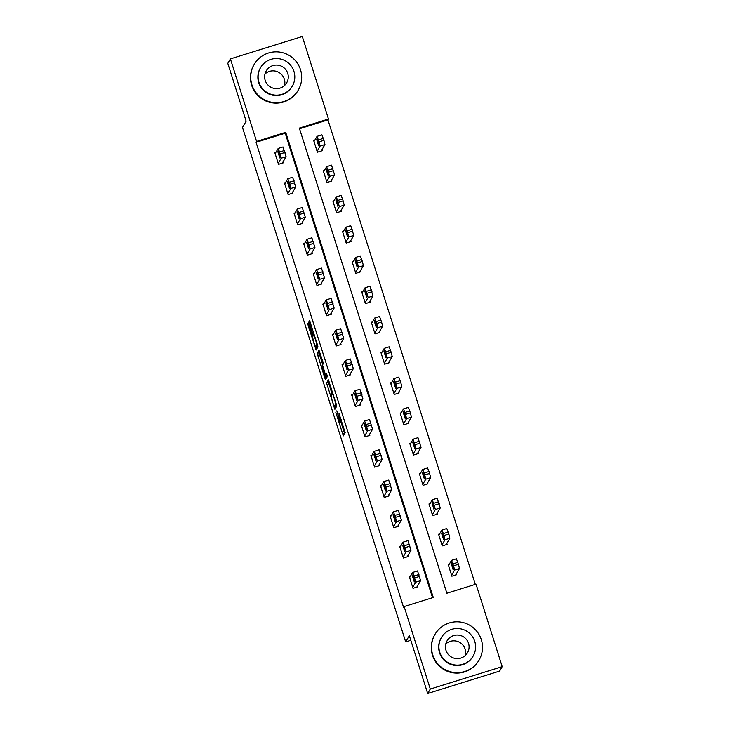 <?xml version="1.0" encoding="UTF-8"?>
<svg xmlns="http://www.w3.org/2000/svg" width="730" height="730" viewBox="0 0 730 730"><rect width="100%" height="100%" fill="white"/><g stroke="black" fill="none" stroke-linecap="round" stroke-linejoin="round"><path stroke-width="1.09" d="M335.855 412.45L343.328 435.892L345.18 432.735L338.948 413.271A6.415 0.484 -107.3 0 1 340.554 419.933L340.399 420.197A6.415 0.484 -107.3 0 1 340.372 420.215A6.415 0.484 -107.3 0 1 338.136 414.658L336.813 410.817L337.99 414.895A6.415 0.484 -107.3 0 1 339.596 421.557L339.441 421.821A6.415 0.484 -107.3 0 1 339.413 421.84A6.415 0.484 -107.3 0 1 337.178 416.282L335.855 412.45M308.991 324.585L308.279 322.861L307.768 323.737L308.27 325.817L316.099 350.044L317.952 346.896L317.45 344.815L309.62 320.589L308.982 321.665L309.483 323.746L312.54 333.364L315.506 339.368L316.793 344.761L315.552 346.85L313.626 342.032L312.038 334.212L308.991 324.585M502.204 666.645L499.594 671.098L427.689 693.5L409.338 635.648L405.679 641.88L242.488 127.44L246.147 121.207L227.796 63.355L230.406 58.902L302.311 36.5L328.482 119.008L299.337 128.088L446.879 593.225L476.033 584.137L502.204 666.645L430.298 689.047L404.128 606.548L433.282 597.459L285.731 132.331L256.577 141.41L230.406 58.902M427.689 693.5L430.298 689.047M432.543 597.688L285.211 133.216L256.057 142.304L403.608 607.433L404.128 606.548M256.057 142.304L256.577 141.41M326.565 383.004L334.897 409.302L336.749 406.154L336.247 404.073L328.418 379.846L326.565 383.004L328.509 382.401L332.104 394.246M324.795 377.939L317.167 353.375L319.01 350.227L322.769 361.578L323.271 363.659L322.523 364.936L325.051 373.404L325.744 375.138L326.538 373.806L327.378 376.47L325.498 379.673L324.795 377.939L326.739 377.328L326.337 376.041M405.679 641.88L410.808 640.283M410.397 576.308L409.32 576.645L413.016 588.289L417.87 586.774L417.569 585.807M400.788 546.022L399.712 546.359L403.407 558.003L408.271 556.497L407.96 555.521M391.18 515.736L390.103 516.073L393.798 527.726L398.662 526.211L398.352 525.235M381.571 485.459L380.503 485.788L384.199 497.44L389.053 495.925L388.743 494.958M371.971 455.173L370.895 455.511L374.59 467.154L379.445 465.64L379.135 464.672M362.363 424.887L361.286 425.225L364.982 436.868L369.836 435.354L369.535 434.387M352.754 394.601L351.677 394.939L355.373 406.583L360.237 405.068L359.926 404.101M343.146 364.316L342.069 364.653L345.764 376.306L350.628 374.791L350.318 373.815M333.537 334.039L332.469 334.367L336.165 346.02L341.019 344.505L340.709 343.529M323.938 303.753L322.861 304.082L326.556 315.734L331.411 314.219L331.101 313.252M314.329 273.467L313.252 273.805L316.948 285.448L321.802 283.934L321.501 282.966M304.72 243.181L303.643 243.519L307.339 255.162L312.203 253.648L311.892 252.68M295.112 212.895L294.035 213.233L297.73 224.876L302.594 223.371L302.284 222.394M285.503 182.609L284.435 182.947L288.131 194.6L292.986 193.085L292.675 192.109M275.904 152.333L274.827 152.661L278.522 164.314L283.377 162.799L283.076 161.832M475.303 584.365L327.962 119.893L299.546 128.754M449.26 564.199L448.193 564.536L451.879 576.18L456.743 574.665L456.433 573.698M439.652 533.913L438.584 534.25L442.28 545.894L447.134 544.379L446.824 543.412M430.052 503.627L428.975 503.965L432.671 515.608L437.526 514.093L437.224 513.126M420.443 473.341L419.367 473.679L423.062 485.331L427.917 483.817L427.616 482.84M410.835 443.064L409.758 443.393L413.454 455.046L418.317 453.531L418.007 452.554M401.226 412.779L400.159 413.107L403.845 424.76L408.709 423.245L408.399 422.278M391.618 382.493L390.55 382.83L394.246 394.474L399.1 392.959L398.79 391.992M382.018 352.207L380.941 352.544L384.637 364.188L389.491 362.673L389.19 361.706M372.409 321.921L371.333 322.259L375.028 333.902L379.892 332.396L379.582 331.42M362.801 291.635L361.724 291.973L365.42 303.625L370.283 302.111L369.973 301.134M353.192 261.358L352.125 261.687L355.82 273.339L360.675 271.825L360.365 270.857M343.593 231.072L342.516 231.41L346.212 243.054L351.066 241.539L350.756 240.571M333.984 200.786L332.907 201.124L336.603 212.768L341.457 211.253L341.156 210.286M324.375 170.501L323.299 170.838L326.994 182.482L331.858 180.967L331.548 180M314.767 140.215L313.69 140.552L317.386 152.205L322.249 150.69L321.939 149.714M327.962 119.893L328.482 119.008M285.211 133.216L285.731 132.331M341.33 421.228A6.415 0.484 -107.3 0 0 341.357 421.237A6.415 0.484 -107.3 0 0 341.385 421.21L339.441 421.821M340.727 421.429L344.624 433.693M329.066 381.443L328.509 382.401M335.809 405.926L336.192 407.112M333.674 405.223L334.167 406.446L335.791 403.681L334.568 399.456A6.415 0.484 -107.3 0 0 332.332 393.899A6.415 0.484 -107.3 0 0 332.305 393.917L331.192 395.806A6.415 0.484 -107.3 0 0 332.798 402.467L333.674 405.223M336.101 405.834L334.167 406.437L336.548 405.095M322.706 364.617L319.612 354.844L317.669 355.455M319.667 351.805L319.11 352.763L319.612 354.844M321.748 366.259L324.959 376.47L325.407 375.722L324.905 373.641L322.185 365.52L321.748 366.259M326.867 375.868L324.978 376.452M327.159 375.439L324.959 376.47M317.468 346.239L315.579 346.832M317.751 345.828L315.552 346.85M316.939 346.421L317.386 347.854M455.666 575.003L459.462 568.533L458.44 564.29L456.405 558.806L451.532 560.339L456.405 558.806M448.494 565.504L451.532 560.339L453.585 565.805L454.607 570.048L451.578 575.213M451.706 562.73L451.204 563.578L453.166 569.802L453.677 568.935L451.742 562.711M409.63 577.612L412.678 572.43L414.102 575.979L415.735 582.157L412.705 587.322M416.803 587.112L420.599 580.642L415.735 582.157M412.842 574.839L414.804 581.053L414.293 581.919L412.34 575.687L412.87 574.829M412.696 572.439L417.533 570.924L420.599 580.642M445.774 643.96A11.844 11.78 -149.6 0 1 465.348 655.449M432.726 654.792A25.514 25.386 30.4 0 0 479.026 660.139A25.514 25.386 30.4 0 0 459.836 621.969A25.514 25.386 30.4 0 0 432.726 654.792M435.016 634.306L434.751 634.753A25.514 25.386 30.4 0 0 453.941 672.923A25.514 25.386 30.4 0 0 478.761 660.586L479.026 660.139M473.104 656.115L472.867 656.525A18.369 18.277 -149.6 0 1 439.533 652.675A18.369 18.277 -149.6 0 1 441.175 637.92L441.422 637.509A18.369 18.277 30.4 0 0 455.228 664.993A18.369 18.277 30.4 0 0 474.755 641.36A18.369 18.277 30.4 0 0 441.422 637.509M468.532 643.303A11.844 11.78 30.4 0 0 447.052 640.821A11.844 11.78 30.4 0 0 455.949 658.533A11.844 11.78 30.4 0 0 468.532 643.303M264.972 73.995A11.844 11.78 -149.6 0 1 284.545 85.492M251.923 84.826A25.514 25.386 30.4 0 0 298.223 90.173A25.514 25.386 30.4 0 0 279.033 52.012A25.514 25.386 30.4 0 0 251.923 84.826M254.213 64.34L253.949 64.787A25.514 25.386 30.4 0 0 273.139 102.957A25.514 25.386 30.4 0 0 297.959 90.62L298.223 90.173M292.301 86.149L292.064 86.56A18.369 18.277 -149.6 0 1 258.73 82.709A18.369 18.277 -149.6 0 1 260.373 67.954L260.61 67.552A18.369 18.277 30.4 0 0 274.425 95.028A18.369 18.277 30.4 0 0 293.953 71.403A18.369 18.277 30.4 0 0 260.61 67.552M287.729 73.338A11.844 11.78 30.4 0 0 266.249 70.856A11.844 11.78 30.4 0 0 275.146 88.567A11.844 11.78 30.4 0 0 287.729 73.338M446.057 544.717L449.863 538.247L448.84 534.004L446.796 528.52L441.96 530.044M438.885 535.218L441.942 530.035L443.365 533.584L444.999 539.762L441.969 544.927M442.097 532.444L441.595 533.292L443.557 539.516L444.068 538.649L442.134 532.435M436.458 514.431L440.254 507.961L437.188 498.243L432.315 499.767L429.286 504.932M437.188 498.243L432.333 499.758L435.39 509.476L432.361 514.641M432.488 502.158L431.996 503.016L433.948 509.239L434.459 508.372L432.525 502.149M400.022 547.327L403.051 542.162L405.113 547.637L406.135 551.871L403.097 557.036M407.194 556.826L410.99 550.356L406.135 551.871M403.234 544.553L405.205 550.767L404.685 551.634L402.732 545.41L403.261 544.543M403.097 542.153L407.933 540.638L410.99 550.356M390.413 517.05L393.461 511.867L395.505 517.351L396.527 521.585L393.497 526.75M397.585 526.54L401.381 520.07L396.527 521.585M393.625 514.267L395.596 520.481L395.076 521.348L393.123 515.125L393.652 514.258M398.325 510.352L393.461 511.867L398.325 510.352L401.381 520.07M426.849 484.145L430.645 477.675L429.623 473.442L427.579 467.957L422.752 469.472M419.677 474.646L422.707 469.481L424.769 474.956L425.791 479.19L422.752 484.355M422.889 471.872L422.387 472.73L424.34 478.953L424.86 478.086L422.889 471.872M422.725 469.472L427.579 467.957M417.241 453.859L421.037 447.39L417.98 437.671L413.098 439.204L410.068 444.369M417.98 437.671L413.116 439.186L416.182 448.904L413.153 454.069M413.28 441.586L412.779 442.444L414.731 448.667L415.251 447.8L413.308 441.577M407.632 423.582L411.428 417.113L410.406 412.87L408.371 407.386L403.535 408.9M400.46 414.083L403.507 408.9L405.551 414.385L406.573 418.618L403.544 423.792M403.672 411.3L403.17 412.158L405.132 418.381L405.643 417.514L403.672 411.3M380.804 486.764L383.852 481.581L385.896 487.065L386.918 491.299L383.889 496.464M387.977 496.263L391.773 489.784L386.918 491.299M384.016 483.981L385.988 490.195L385.476 491.062L383.515 484.839L384.053 483.972M383.88 481.581L388.716 480.066L391.773 489.784M371.205 456.478L374.253 451.295L375.676 454.836L377.31 461.022L374.28 466.187M378.368 465.977L382.173 459.508L377.31 461.022M374.408 453.704L376.379 459.909L375.868 460.776L373.906 454.553L374.444 453.686M374.271 451.304L379.107 449.78L382.173 459.508M361.596 426.192L364.626 421.027L366.068 424.559L367.701 430.737L364.671 435.901M368.769 435.691L372.565 429.222L367.701 430.737M364.808 423.418L366.779 429.632L366.259 430.49L364.306 424.267L364.836 423.409M364.662 421.018L369.499 419.495L372.565 429.222M398.023 393.297L401.829 386.827L400.806 382.584L398.762 377.1L393.926 378.624M390.86 383.798L393.908 378.615L395.332 382.155L396.965 388.342L393.935 393.507M394.063 381.024L393.561 381.872L395.523 388.095L396.034 387.228L394.1 381.014M351.988 395.906L355.035 390.732L357.079 396.207L358.101 400.451L355.063 405.615M359.16 405.405L362.956 398.936L358.101 400.451M355.2 393.132L357.171 399.346L356.651 400.213L354.698 393.99L355.227 393.123M359.899 389.218L355.035 390.732L359.899 389.218L362.956 398.936M388.424 363.011L392.22 356.541L391.198 352.298L389.154 346.823L384.281 348.347L389.154 346.823M381.252 353.512L384.281 348.347L385.723 351.878L387.356 358.056L384.327 363.221M384.464 350.738L383.962 351.586L385.915 357.819L386.425 356.952L384.464 350.738M342.379 365.62L345.409 360.456L347.471 365.931L348.493 370.165L345.463 375.329M349.551 375.12L353.347 368.65L348.493 370.165M345.591 362.846L347.562 369.061L347.042 369.927L345.089 363.704L345.618 362.837M345.454 360.447L350.291 358.932L353.347 368.65M378.815 332.725L382.611 326.255L381.589 322.021L379.554 316.537L374.718 318.052M371.643 323.226L374.673 318.061L376.735 323.536L377.757 327.77L374.718 332.935M374.855 320.452L374.353 321.31L376.306 327.533L376.826 326.666L374.882 320.443M374.691 318.052L379.554 316.537M332.77 335.344L335.827 330.161L337.251 333.701L338.884 339.879L335.855 345.044M339.943 344.834L343.748 338.364L338.884 339.879M335.982 332.561L337.954 338.775L337.442 339.642L335.481 333.418L336.019 332.551M340.682 328.646L335.827 330.161L340.682 328.646L343.748 338.364M369.207 302.439L373.003 295.969L369.946 286.251L365.064 287.775L362.034 292.949M369.946 286.251L365.082 287.766L368.148 297.484L365.119 302.649M365.246 290.166L364.745 291.024L366.697 297.247L367.217 296.38L365.274 290.157M323.171 305.058L326.201 299.893L327.642 303.415L329.276 309.602L326.246 314.767M330.334 314.557L334.139 308.087L329.276 309.602M326.374 302.275L328.345 308.489L327.834 309.356L325.872 303.132L326.41 302.266M331.073 298.36L326.219 299.875L331.073 298.36L334.139 308.087M359.598 272.162L363.403 265.684L362.372 261.45L360.337 255.965L355.501 257.48M352.426 262.663L355.474 257.48L356.906 261.021L358.54 267.198L355.51 272.363M355.638 259.88L355.136 260.738L357.098 266.961L357.609 266.094L355.674 259.871M313.562 274.772L316.592 269.607L318.034 273.13L319.676 279.316L316.637 284.481M320.735 284.271L324.531 277.801L319.676 279.316M316.774 271.998L318.745 278.203L318.225 279.07L316.273 272.847L316.802 271.989M316.628 269.598L321.465 268.074L324.531 277.801M349.989 241.876L353.795 235.407L350.728 225.679L345.856 227.213L342.826 232.377M350.728 225.679L345.874 227.194L348.931 236.921L345.901 242.086M346.029 229.603L345.527 230.452L347.489 236.675L348 235.808L346.066 229.585M303.954 244.486L307.001 239.303L309.046 244.787L310.067 249.03L307.029 254.195M311.126 253.985L314.922 247.516L310.067 249.03M307.166 241.712L309.137 247.926L308.617 248.793L306.664 242.561L307.193 241.703M311.865 237.798L307.001 239.303L311.865 237.798L314.922 247.516M340.39 211.59L344.186 205.121L343.164 200.878L341.12 195.394L336.284 196.918M333.218 202.091L336.247 196.927L337.689 200.458L339.322 206.636L336.293 211.8M336.43 199.317L335.928 200.166L337.88 206.389L338.401 205.531L336.457 199.308M336.265 196.908L341.12 195.394M294.345 214.2L297.393 209.026L299.437 214.511L300.459 218.744L297.429 223.909M301.517 223.699L305.313 217.23L300.459 218.744M297.557 211.426L299.528 217.64L299.017 218.507L297.055 212.284L297.594 211.417M297.42 209.026L302.257 207.512L305.313 217.23M330.781 181.305L334.577 174.835L331.52 165.117L326.638 166.641L323.609 171.805M331.52 165.117L326.657 166.632L329.723 176.35L326.684 181.514M326.821 169.031L326.319 169.889L328.272 176.112L328.792 175.246L326.848 169.022M284.737 183.923L287.793 178.74L289.217 182.281L290.85 188.459L287.821 193.623M291.909 193.413L295.714 186.944L290.85 188.459M287.948 181.14L289.92 187.355L289.409 188.221L287.447 181.998L287.985 181.131M292.648 177.226L287.793 178.74L292.648 177.226L295.714 186.944M321.173 151.019L324.969 144.549L323.947 140.315L321.912 134.831L317.076 136.346M314 141.52L317.048 136.346L319.092 141.83L320.114 146.064L317.085 151.229M317.212 138.746L316.71 139.603L318.663 145.827L319.183 144.96L317.212 138.746M275.137 153.638L278.166 148.473L279.608 151.995L281.242 158.173L278.212 163.338M282.309 163.137L286.105 156.667L281.242 158.173M278.34 150.855L280.311 157.069L279.8 157.936L277.838 151.712L278.376 150.845M278.203 148.455L283.039 146.94L286.105 156.667M341.54 420.945L339.596 421.557M341.211 419.723L340.554 419.933M344.569 433.547L342.625 434.149M336.138 406.966L334.194 407.568M329.011 384.473L327.067 385.084M319.11 352.763L317.167 353.375M326.949 374.764L325.753 375.129L326.949 374.764M327.086 375.202L325.407 375.722M317.377 344.578L316.793 344.761M313.699 332.999L312.54 333.364M310.651 323.381L309.483 323.746M309.985 321.355L308.982 321.665M317.34 347.699L315.397 348.31M309.283 325.507L308.27 325.817M308.607 323.481L307.768 323.737M454.607 570.048L459.462 568.533M453.585 565.805L458.44 564.29M452.965 563.861L457.829 562.346M452.062 563.314L451.204 563.578M418.956 574.464L414.102 575.979M419.577 576.399L414.713 577.914M412.34 575.687L413.198 575.423M444.999 539.762L449.863 538.247M443.977 535.519L448.84 534.004M443.365 533.584L448.22 532.07M442.453 533.028L441.595 533.292M435.39 509.476L440.254 507.961M434.368 505.233L439.232 503.727M433.757 503.298L438.611 501.784M432.853 502.742L431.996 503.016M409.357 544.178L404.493 545.693M409.968 546.122L405.113 547.637M402.732 545.41L403.59 545.137M399.748 513.893L394.884 515.407M400.359 515.836L395.505 517.351M393.123 515.125L393.981 514.86M425.791 479.19L430.645 477.675M424.769 474.956L429.623 473.442M424.148 473.013L429.003 471.498M423.245 472.456L422.387 472.73M416.182 448.904L421.037 447.39M415.16 444.67L420.015 443.156M414.54 442.727L419.403 441.212M413.636 442.179L412.779 442.444M406.573 418.618L411.428 417.113M405.551 414.385L410.406 412.87M404.931 412.441L409.795 410.926M404.028 411.893L403.17 412.158M390.139 483.607L385.276 485.121M390.751 485.55L385.896 487.065M383.515 484.839L384.372 484.574M380.531 453.321L375.676 454.836M381.151 455.264L376.288 456.779M373.906 454.553L374.764 454.288M370.922 423.044L366.068 424.559M371.543 424.979L366.679 426.493M364.306 424.267L365.164 424.002M396.965 388.342L401.829 386.827M395.943 384.099L400.806 382.584M395.332 382.155L400.186 380.649M394.419 381.607L393.561 381.872M361.323 392.758L356.459 394.273M361.934 394.702L357.079 396.207M354.698 393.99L355.556 393.716M387.356 358.056L392.22 356.541M386.334 353.813L391.198 352.298M385.723 351.878L390.577 350.363M384.82 351.322L383.962 351.586M351.714 362.472L346.85 363.987M352.325 364.416L347.471 365.931M345.089 363.704L345.947 363.43M377.757 327.77L382.611 326.255M376.735 323.536L381.589 322.021M376.114 321.592L380.978 320.078M375.211 321.036L374.353 321.31M342.105 332.187L337.251 333.701M342.717 334.13L337.862 335.645M335.481 333.418L336.338 333.154M368.148 297.484L373.003 295.969M367.126 293.25L371.981 291.735M366.506 291.307L371.369 289.792M365.602 290.759L364.745 291.024M332.497 301.901L327.642 303.415M333.117 303.844L328.254 305.359M325.872 303.132L326.73 302.868M358.54 267.198L363.403 265.684M357.517 262.964L362.372 261.45M356.906 261.021L361.761 259.506M355.994 260.473L355.136 260.738M322.888 271.624L318.034 273.13M323.509 273.558L318.645 275.073M316.273 272.847L317.13 272.582M348.931 236.921L353.795 235.407M347.909 232.678L352.773 231.164M347.298 230.735L352.152 229.22M346.385 230.187L345.527 230.452M313.289 241.338L308.425 242.853M313.9 243.273L309.046 244.787M306.664 242.561L307.522 242.296M339.322 206.636L344.186 205.121M338.3 202.393L343.164 200.878M337.689 200.458L342.543 198.943M336.785 199.901L335.928 200.166M303.68 211.052L298.816 212.567M304.291 212.996L299.437 214.511M297.055 212.284L297.913 212.01M329.723 176.35L334.577 174.835M328.701 172.107L333.555 170.601M328.08 170.172L332.944 168.657M327.177 169.615L326.319 169.889M294.071 180.766L289.217 182.281M294.692 182.71L289.828 184.225M287.447 181.998L288.304 181.733M320.114 146.064L324.969 144.549M319.092 141.83L323.947 140.315M318.472 139.886L323.335 138.371M317.568 139.33L316.71 139.603M284.463 150.48L279.608 151.995M285.083 152.424L280.22 153.939M277.838 151.712L278.696 151.448M341.357 421.237L339.413 421.84M332.962 393.698L332.332 393.899M314.137 334.376L313.581 334.55M417.533 570.924L412.678 572.43M441.942 530.035L446.796 528.52M407.933 540.638L403.07 542.153M403.507 408.9L408.371 407.386M388.716 480.066L383.852 481.581M379.107 449.78L374.253 451.295M369.499 419.495L364.644 421.009M393.908 378.615L398.762 377.1M350.291 358.932L345.427 360.447M355.474 257.48L360.337 255.965M321.465 268.074L316.61 269.589M302.257 207.512L297.393 209.026M317.048 136.346L321.912 134.831M283.039 146.94L278.185 148.455"/></g></svg>

